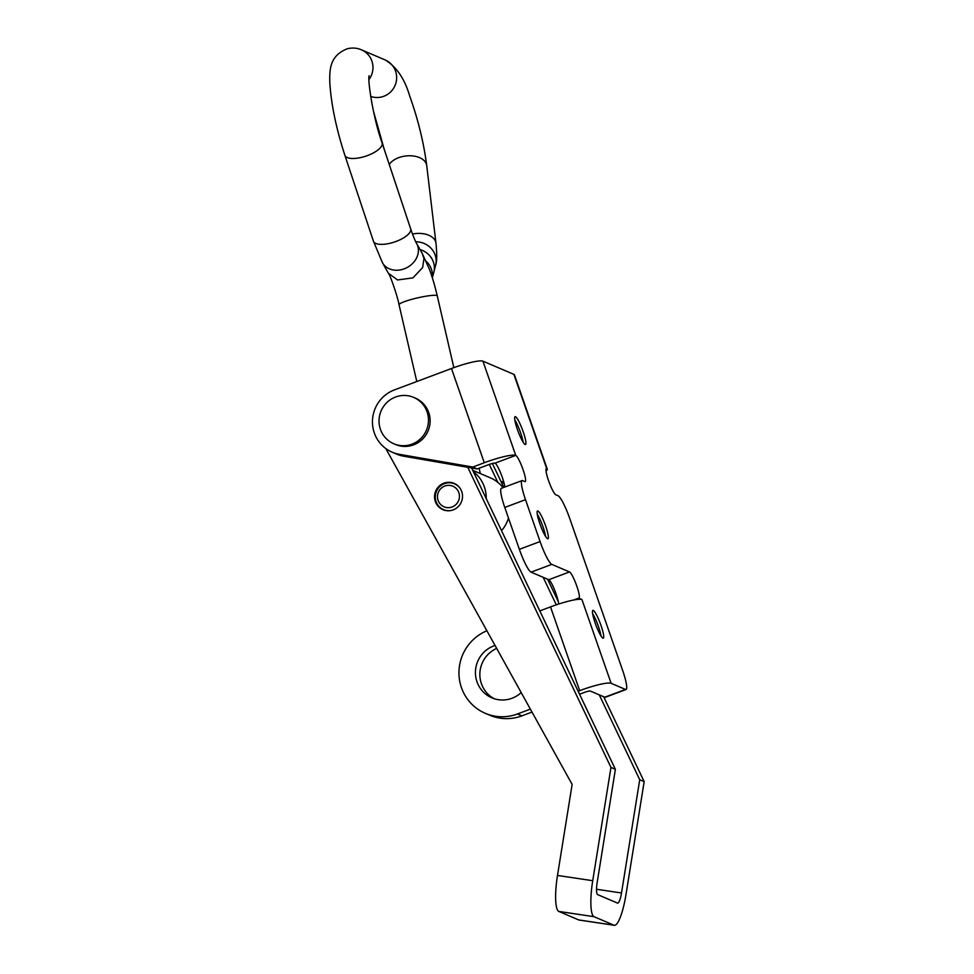 <?xml version="1.0" encoding="UTF-8"?>
<svg xmlns="http://www.w3.org/2000/svg" width="974" height="974" viewBox="0 0 974 974"><rect width="100%" height="100%" fill="white"/><g stroke="black" fill="none" stroke-linecap="round" stroke-linejoin="round"><path stroke-width="1.46" d="M514.796 419.916A14.853 2.338 -110.5 0 1 520.615 432.833A14.853 2.338 -110.5 0 1 523.172 442.257M517.352 429.351A14.853 2.338 -110.5 0 1 515.076 416.689A14.853 2.338 -110.5 0 1 523.221 431.847A14.853 2.338 -110.5 0 1 525.497 444.509A14.853 2.338 -110.5 0 1 517.352 429.351M537.271 514.187A14.853 2.338 -110.5 0 1 543.078 527.092A14.853 2.338 -110.5 0 1 545.635 536.528M539.815 523.61A14.853 2.338 -110.5 0 1 537.538 510.96A14.853 2.338 -110.5 0 1 545.683 526.118A14.853 2.338 -110.5 0 1 547.96 538.768A14.853 2.338 -110.5 0 1 539.815 523.61M592.606 613.583A14.853 2.338 -110.5 0 1 598.426 626.489A14.853 2.338 -110.5 0 1 600.982 635.912M595.163 623.007A14.853 2.338 -110.5 0 1 592.874 610.357A14.853 2.338 -110.5 0 1 601.019 625.515A14.853 2.338 -110.5 0 1 603.308 638.165A14.853 2.338 -110.5 0 1 595.163 623.007M496.691 648.416A28.015 27.369 -66.9 0 0 481.412 683.687A28.015 27.369 -66.9 0 0 494.147 698.699M495.048 645.47A28.015 27.369 -66.9 0 0 476.992 681.8A28.015 27.369 -66.9 0 0 491.894 697.847A28.015 27.369 -66.9 0 0 521.2 692.587M546.024 471.099A28.015 4.103 160.8 0 0 547.266 469.127A28.015 4.103 160.8 0 0 546.718 468.628A14.013 2.204 69.5 0 0 546.365 468.591A14.013 2.204 69.5 0 0 548.861 481.509A14.013 2.204 69.5 0 0 555.837 494.804L558.053 495.754A22.414 3.519 -110.5 0 1 569.766 518.582L622.642 670.392A22.414 3.519 -110.5 0 1 626.075 689.495A22.414 3.519 -110.5 0 1 625.503 689.446L611.112 683.298A28.015 4.103 160.8 0 0 579.676 690.651L550.505 606.887A28.015 4.103 -19.2 0 1 581.941 599.546L578.629 598.121L573.442 600.069M558.65 604.05A14.013 2.204 69.5 0 0 556.105 593.982A14.013 2.204 69.5 0 0 548.788 579.713L531.073 572.152A22.414 3.519 -110.5 0 1 519.361 549.324L504.776 507.442A22.414 3.519 -110.5 0 1 501.33 488.351L522.064 480.572A22.414 3.519 -110.5 0 1 522.636 480.62L524.852 481.57A14.013 2.204 69.5 0 0 525.205 481.594A14.013 2.204 69.5 0 0 523.062 469.663A14.013 2.204 69.5 0 0 515.733 455.394A28.015 4.103 160.8 0 0 484.285 462.747L451.473 368.513A28.015 4.103 -19.2 0 1 482.921 361.159L513.907 374.393A28.015 4.103 -19.2 0 1 514.455 374.893L547.266 469.127M578.629 598.121A14.013 2.204 69.5 0 0 578.982 598.158A14.013 2.204 69.5 0 0 576.839 586.214A14.013 2.204 69.5 0 0 569.51 571.945L551.808 564.384A22.414 3.519 -110.5 0 1 540.083 541.556L525.497 499.674A22.414 3.519 -110.5 0 1 522.064 480.572M504.836 487.037A14.013 2.204 69.5 0 0 502.328 477.43A14.013 2.204 69.5 0 0 495.011 463.161A5.6 0.816 160.8 0 0 488.717 464.635L477.236 468.932L403.76 456.209A33.627 32.836 -66.9 0 1 396.625 454.103L392.205 452.216A33.627 32.836 -66.9 0 0 399.34 454.322L472.804 467.045L484.285 462.747M626.075 689.495L605.353 697.262A22.414 3.519 -110.5 0 1 604.769 697.214L590.39 691.077A5.6 0.816 160.8 0 0 584.096 692.538L579.567 694.243M451.473 368.513L394.47 389.88A33.627 32.836 -66.9 0 0 372.47 420.622A33.627 32.836 -66.9 0 0 392.205 452.216M472.804 467.045L477.236 468.932M504.069 483.141L501.549 482.702M503.753 481.96L500.965 481.473M486.89 630.762A44.828 43.781 -66.9 0 0 458.961 671.963A44.828 43.781 -66.9 0 0 485.296 713.309A44.828 43.781 -66.9 0 0 517.486 713.966L530.367 709.133M578.13 691.236L579.676 690.651M550.505 606.887L539.803 610.905M485.296 713.309L489.715 715.196A44.828 43.781 -66.9 0 0 521.906 715.853L531.999 712.067M442.452 483.81A14.293 13.953 113.1 0 1 462.528 496.034A14.293 13.953 113.1 0 1 442.902 509.67A14.293 13.953 113.1 0 1 442.452 483.81M557.493 875.443A33.627 7.001 -81.5 0 0 558.796 911.421L578.714 919.931L613.961 925.19L594.03 916.692A33.627 7.001 98.5 0 1 592.728 880.703L557.493 875.443L572.14 784.423L385.801 448.551M599.241 694.852L639.735 779.736L621.509 892.988A11.213 2.338 98.5 0 1 617.638 903.129A11.213 2.338 98.5 0 1 617.516 903.093L597.598 894.582A11.213 2.338 98.5 0 1 597.159 882.59L615.385 769.338L610.966 767.439L592.728 880.703M471.599 467.958L615.385 769.338M467.764 467.301L610.966 767.439M613.961 925.19A33.627 7.001 98.5 0 0 614.326 925.3A33.627 7.001 98.5 0 0 625.929 894.887L644.167 781.623L639.735 779.736M614.326 925.3L579.092 920.04A33.627 7.001 -81.5 0 1 578.714 919.931M492.369 463.478L503.802 487.426M547.583 579.213L558.297 601.652M603.661 696.739L644.167 781.623M489.301 464.428L497.884 482.41M543.163 577.314L556.288 604.83M413.658 397.392L415.314 398.098A25.214 24.63 113.1 0 1 425.869 435.037A25.214 24.63 113.1 0 1 395.505 444.485L393.849 443.779A25.214 24.63 113.1 0 1 383.293 406.828A25.214 24.63 113.1 0 1 421.133 402.42A25.214 24.63 113.1 0 1 393.849 443.779M459.168 493.781A11.213 10.945 -66.9 0 0 445.958 485.685A11.213 10.945 -66.9 0 0 437.764 499.236A11.213 10.945 -66.9 0 0 450.962 507.332A11.213 10.945 -66.9 0 0 459.168 493.781M459.984 488.157A14.013 13.685 -66.9 0 0 435.646 500.161A14.013 13.685 -66.9 0 0 450.402 510.607M503.047 487.706A33.627 32.836 113.1 0 0 490.226 477.784L472.719 470.308M473.364 471.659A33.627 32.836 113.1 0 1 485.369 490.372A33.627 32.836 113.1 0 1 486.233 498.627M508.489 518.107A33.627 32.836 113.1 0 1 501.525 530.672M388.395 273.268C389.844 274.047 397.769 296.936 399.048 304.752A19.614 2.52 -13 0 1 415.922 298.275A19.614 2.52 -13 0 1 436.876 295.56A19.614 2.52 -13 0 1 437.265 295.913C435.366 288.17 433.588 280.755 429.437 269.287L422.107 253.203L423.97 258.463L422.643 267.558L412.939 277.87L397.575 279.964L388.395 273.268L382.453 262.724A19.614 16.29 -29.4 0 0 401.872 269.567A19.614 16.29 -29.4 0 0 418.26 248.321A19.614 16.29 -29.4 0 0 416.616 243.463C416.628 243.415 414.875 241.065 410.651 228.829L382.112 142.959A19.614 7.39 -18.4 0 0 382.112 142.947C373.261 118.658 367.442 79.795 369.122 75.729M432.334 277.785L433.771 272.501A19.614 18.494 -164.7 0 0 433.844 272.209A19.614 18.494 -164.7 0 0 420.086 249.6M432.249 277.541A19.614 18.494 -164.7 0 0 426.259 261.397M513.907 374.393L546.718 468.628L546.11 468.859M482.921 361.159L515.733 455.394L495.011 463.161M525.497 499.674L504.776 507.442M540.083 541.556L519.361 549.324M551.808 564.384L531.073 572.152M569.51 571.945L548.788 579.713M625.503 689.446L604.769 697.214M611.112 683.298L581.941 599.546M399.34 454.322L403.76 456.209M517.486 713.966L521.906 715.853M558.796 911.421L594.03 916.692M621.509 892.988L596.538 889.262M382.453 262.724L373.432 241.211A19.614 7.39 -18.4 0 0 390.878 243.062A19.614 7.39 -18.4 0 0 410.651 228.829M373.432 241.211L344.881 155.329A19.614 7.39 -18.4 0 0 362.328 157.179A19.614 7.39 -18.4 0 0 382.112 142.959M344.881 155.329C336.274 128.775 331.27 104.742 329.833 83.228C329.395 69.337 329.809 55.518 347.499 48.7C352.491 47.556 357.178 47.945 361.549 49.869A19.614 19.139 114.3 0 0 361.476 49.832L385.156 59.95A19.614 19.139 114.3 0 1 385.229 59.986A19.614 19.139 114.3 0 1 381.796 96.925A19.614 19.139 114.3 0 1 370.668 96.389M385.229 59.986C396.564 66.889 404.721 78.931 409.725 96.085C418.053 119.291 423.727 142.447 426.722 165.556A19.614 11.932 173.4 0 0 426.722 165.543A19.614 11.932 173.4 0 0 401.678 156.741A19.614 11.932 173.4 0 0 389.259 164.448M426.722 165.543L435.975 243.183C437.07 254.531 436.949 261.909 435.609 265.318A19.614 18.494 -164.7 0 0 435.622 265.269A19.614 18.494 -164.7 0 0 415.764 241.82M435.975 243.183A19.614 11.932 173.4 0 0 412.477 234.028M361.549 49.869A19.614 19.139 114.3 0 1 368.963 79.515M454.517 483.859L456.55 484.723M443.511 509.633L445.544 510.498M373.407 111.012L384.206 149.266M399.048 304.752L416.787 381.516M437.265 295.913L453.847 367.648M435.622 265.269L433.844 272.209M416.616 243.463L422.302 253.532M479.111 468.238L480.352 473.62"/></g></svg>
